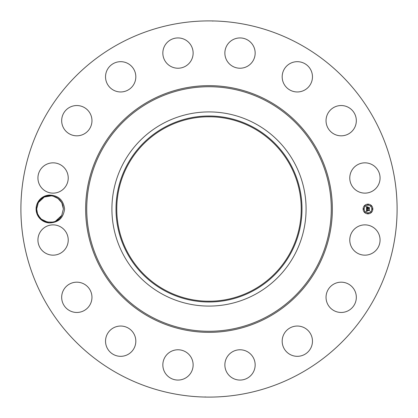 <?xml version="1.0" encoding="UTF-8"?>
<svg xmlns="http://www.w3.org/2000/svg" width="418" height="418" viewBox="0 0 418 418"><rect width="100%" height="100%" fill="white"/><g stroke="black" fill="none" stroke-linecap="round" stroke-linejoin="round"><path stroke-width="0.63" d="M118.822 374.073A188.1 188.1 0 0 1 43.927 118.822A188.1 188.1 0 0 1 299.178 43.927A188.1 188.1 0 0 1 374.073 299.178A188.1 188.1 0 0 1 118.822 374.073M205.546 20.931L207.328 20.905M208.697 20.9L209.021 20.9M212.971 21.078L211.942 20.921M212.454 397.069L210.672 397.095M209.303 397.1L208.979 397.1M205.029 396.922L206.058 397.079M49.34 222.914C58.301 222.669 63.384 218.029 64.586 209C63.384 199.971 58.301 195.337 49.34 195.086L49.533 195.661A13.35 13.35 0 0 0 48.843 195.702C44.172 196.167 40.609 198.44 38.142 202.511L36.387 208.974C36.951 216.984 41.267 221.629 49.34 222.914A13.93 13.93 0 0 1 37.798 202.322A13.93 13.93 0 0 1 49.34 195.086M351.627 232.753A15.147 15.147 0 0 1 372.182 226.723A15.147 15.147 0 0 1 378.212 247.273A15.147 15.147 0 0 1 357.662 253.308A15.147 15.147 0 0 1 351.627 232.753M350.681 309.116A15.147 15.147 0 0 1 329.389 306.822A15.147 15.147 0 0 1 331.683 285.525A15.147 15.147 0 0 1 352.975 287.819A15.147 15.147 0 0 1 350.681 309.116M301.587 355.713A15.147 15.147 0 0 1 282.787 345.446A15.147 15.147 0 0 1 293.06 326.651A15.147 15.147 0 0 1 311.854 336.918A15.147 15.147 0 0 1 301.587 355.713M238.391 379.978A15.147 15.147 0 0 1 224.957 363.299A15.147 15.147 0 0 1 241.635 349.861A15.147 15.147 0 0 1 255.074 366.544A15.147 15.147 0 0 1 238.391 379.978M170.727 378.212A15.147 15.147 0 0 1 164.692 357.662A15.147 15.147 0 0 1 185.247 351.627A15.147 15.147 0 0 1 191.277 372.182A15.147 15.147 0 0 1 170.727 378.212M108.884 350.681A15.147 15.147 0 0 1 111.178 329.389A15.147 15.147 0 0 1 132.475 331.683A15.147 15.147 0 0 1 130.181 352.975A15.147 15.147 0 0 1 108.884 350.681M62.287 301.587A15.147 15.147 0 0 1 72.554 282.787A15.147 15.147 0 0 1 91.349 293.06A15.147 15.147 0 0 1 81.082 311.854A15.147 15.147 0 0 1 62.287 301.587M38.022 238.391A15.147 15.147 0 0 1 54.701 224.957A15.147 15.147 0 0 1 68.139 241.635A15.147 15.147 0 0 1 51.456 255.074A15.147 15.147 0 0 1 38.022 238.391M39.788 170.727A15.147 15.147 0 0 1 60.338 164.692A15.147 15.147 0 0 1 66.373 185.247A15.147 15.147 0 0 1 45.818 191.277A15.147 15.147 0 0 1 39.788 170.727M67.319 108.884A15.147 15.147 0 0 1 88.611 111.178A15.147 15.147 0 0 1 86.317 132.475A15.147 15.147 0 0 1 65.025 130.181A15.147 15.147 0 0 1 67.319 108.884M116.413 62.287A15.147 15.147 0 0 1 135.213 72.554A15.147 15.147 0 0 1 124.94 91.349A15.147 15.147 0 0 1 106.146 81.082A15.147 15.147 0 0 1 116.413 62.287M179.609 38.022A15.147 15.147 0 0 1 193.043 54.701A15.147 15.147 0 0 1 176.365 68.139A15.147 15.147 0 0 1 162.926 51.456A15.147 15.147 0 0 1 179.609 38.022M247.273 39.788A15.147 15.147 0 0 1 253.308 60.338A15.147 15.147 0 0 1 232.753 66.373A15.147 15.147 0 0 1 226.723 45.818A15.147 15.147 0 0 1 247.273 39.788M309.116 67.319A15.147 15.147 0 0 1 306.822 88.611A15.147 15.147 0 0 1 285.525 86.317A15.147 15.147 0 0 1 287.819 65.025A15.147 15.147 0 0 1 309.116 67.319M355.713 116.413A15.147 15.147 0 0 1 345.446 135.213A15.147 15.147 0 0 1 326.651 124.94A15.147 15.147 0 0 1 336.918 106.146A15.147 15.147 0 0 1 355.713 116.413M379.978 179.609A15.147 15.147 0 0 1 363.299 193.043A15.147 15.147 0 0 1 349.861 176.365A15.147 15.147 0 0 1 366.544 162.926A15.147 15.147 0 0 1 379.978 179.609M367.976 204.146A4.854 4.854 0 0 1 372.83 209A4.854 4.854 0 0 1 367.976 213.854A4.854 4.854 0 0 1 363.122 209A4.854 4.854 0 0 1 367.976 204.146M60.594 217.151L61.707 215.458M57.485 197.928L61.812 202.735L63.374 208.953L61.739 215.401L63.374 208.963C62.481 200.64 57.862 196.204 49.533 195.661M61.587 202.328L62.486 204.214L61.415 202.04L62.486 204.214L61.415 202.04L62.486 204.214L61.415 202.04L62.486 204.214L61.415 202.04L62.486 204.214L63.374 208.963L61.739 215.401C56.106 227.429 35.922 222.345 36.674 209.037L38.31 202.599L44.021 197.077L51.858 195.776L47.297 195.932L51.858 195.776L47.297 195.932L51.858 195.776L47.297 195.932L51.858 195.776L47.297 195.932L44.48 196.857L38.31 202.599L36.674 209.037C35.922 222.345 56.106 227.429 61.739 215.401L63.374 208.963L61.739 215.401C56.106 227.429 35.922 222.345 36.674 209.037L38.31 202.599L44.021 197.077L51.858 195.776L44.021 197.077L38.31 202.599L36.674 209.037L38.331 202.563M253.219 128.06A92.232 92.232 0 0 1 289.94 253.219A92.232 92.232 0 0 1 164.781 289.94A92.232 92.232 0 0 1 128.06 164.781A92.232 92.232 0 0 1 253.219 128.06M206.868 301.206L211.132 301.206M211.132 116.794L206.868 116.794M255.544 123.801A97.086 97.086 0 0 1 255.544 294.199A97.086 97.086 0 0 1 111.914 209A97.086 97.086 0 0 1 255.544 123.801M367.976 212.825A3.825 3.825 0 0 0 371.801 209A3.825 3.825 0 0 0 367.976 205.175A3.825 3.825 0 0 0 364.151 209A3.825 3.825 0 0 0 367.976 212.825M363.634 209.293A0.293 0.293 0 0 0 363.932 209A0.293 0.293 0 0 0 363.634 208.707A0.293 0.293 0 0 0 363.341 209A0.293 0.293 0 0 0 363.634 209.293M367.976 204.956A0.293 0.293 0 0 0 368.268 204.663A0.293 0.293 0 0 0 367.976 204.365A0.293 0.293 0 0 0 367.683 204.663A0.293 0.293 0 0 0 367.976 204.956M364.909 206.226A0.293 0.293 0 0 0 365.201 205.933A0.293 0.293 0 0 0 364.909 205.635A0.293 0.293 0 0 0 364.611 205.933A0.293 0.293 0 0 0 364.909 206.226M372.313 209.293A0.293 0.293 0 0 0 372.61 209A0.293 0.293 0 0 0 372.313 208.707A0.293 0.293 0 0 0 372.02 209A0.293 0.293 0 0 0 372.313 209.293M371.043 206.226A0.293 0.293 0 0 0 371.336 205.933A0.293 0.293 0 0 0 371.043 205.635A0.293 0.293 0 0 0 370.75 205.933A0.293 0.293 0 0 0 371.043 206.226M367.976 213.044A0.293 0.293 0 0 0 367.683 213.337A0.293 0.293 0 0 0 367.976 213.635A0.293 0.293 0 0 0 368.268 213.337A0.293 0.293 0 0 0 367.976 213.044M364.909 211.774A0.293 0.293 0 0 0 364.611 212.067A0.293 0.293 0 0 0 364.909 212.365A0.293 0.293 0 0 0 365.201 212.067A0.293 0.293 0 0 0 364.909 211.774M371.043 211.774A0.293 0.293 0 0 0 370.75 212.067A0.293 0.293 0 0 0 371.043 212.365A0.293 0.293 0 0 0 371.336 212.067A0.293 0.293 0 0 0 371.043 211.774M36.674 209.037L38.31 202.599L36.674 209.037L37.563 213.786L39.882 217.679L41.366 219.163L47.391 222.089L52.757 222.068L47.391 222.089L52.757 222.068L47.391 222.089L52.757 222.068L47.391 222.089L52.757 222.068L47.391 222.089L52.757 222.068L47.396 222.089L52.757 222.068L47.396 222.089L52.757 222.068L47.396 222.089L41.366 219.163L47.391 222.089L41.366 219.163L39.882 217.679L41.372 219.163L38.634 215.96L39.882 217.679L37.563 213.786L38.634 215.96L37.563 213.786L38.634 215.96L37.563 213.786L38.634 215.96L37.563 213.786L38.634 215.96L37.563 213.786L38.634 215.96L37.563 213.786L38.634 215.96L37.563 213.786L38.634 215.96L37.563 213.786L36.674 209.047L38.31 202.599L36.674 209.037C35.922 222.345 56.106 227.429 61.739 215.401L63.374 208.953L61.739 215.401L55.573 221.143L61.582 215.678L55.568 221.143L61.582 215.678L55.568 221.143L61.582 215.678L55.568 221.143L61.739 215.401L63.374 208.953L61.739 215.401C56.106 227.429 35.922 222.345 36.674 209.037L38.31 202.599L44.48 196.857L38.466 202.322L44.48 196.857L38.31 202.599L36.674 209.037L38.31 202.599L44.48 196.857L38.31 202.599L36.674 209.037C35.922 222.345 56.106 227.429 61.739 215.401L63.374 208.953L61.739 215.401C56.106 227.429 35.922 222.345 36.674 209.037L38.31 202.599L36.674 209.037L38.31 202.599L44.48 196.857L38.31 202.599L36.674 209.047L38.31 202.599L44.48 196.857L38.31 202.599L36.674 209.047L38.31 202.599L36.674 209.047L38.31 202.599L44.48 196.857L38.31 202.599L36.674 209.037L37.563 213.786L36.674 209.037L38.31 202.599L36.674 209.047L38.31 202.599L44.48 196.857L38.466 202.322L44.48 196.857L38.31 202.599L36.674 209.047M164.415 127.391A92.995 92.995 0 0 1 290.609 164.415A92.995 92.995 0 0 1 253.585 290.609A92.995 92.995 0 0 1 127.391 253.585A92.995 92.995 0 0 1 164.415 127.391M366.555 209.016L367.166 209.308L366.711 210.05L369.246 209.826L369.246 210.797L368.995 210.5L366.884 210.5L367.27 211.127L366.727 210.5L367.203 211.231L366.544 211.539L366.555 209.016M366.696 208.895L367.255 209.23L366.696 208.895M366.967 209.465L366.884 209.904L369.021 209.904L369.418 209.57L369.418 210.651L369.36 209.684L366.826 209.972L366.967 209.465M366.523 206.602L367.161 206.952L366.701 208.091L367.694 208.091L366.816 207.965L366.988 207.103L366.873 207.908L367.694 207.908L367.333 207.25L368.221 207.25L367.871 208.091L369.214 207.819L369.214 208.864L368.937 208.519L368.028 208.519L368.106 208.843L367.871 208.519L367.992 208.937L367.694 208.519L366.523 208.801L366.523 206.602M366.722 206.497L367.302 206.821L366.722 206.497M368.326 207.098L367.375 207.15L368.326 207.098M368.049 207.908L369.418 207.537L369.418 208.765L369.36 207.657L367.992 207.965L368.049 207.474L368.049 207.908M61.895 202.897L62.486 204.214L61.415 202.04L58.682 198.837L59.863 199.976L58.682 198.837L52.658 195.911M43.012 197.641L41.648 198.607M61.838 202.787L63.003 205.87L61.854 202.814M60.171 200.321L59.257 199.355M51.858 195.776L47.297 195.932L51.858 195.776M63.374 208.963L61.739 215.401L63.374 208.953L61.739 215.401L55.568 221.143L61.582 215.678L55.568 221.143L61.739 215.401L63.374 208.953L61.739 215.401L63.374 208.953L61.739 215.401L63.374 208.953L61.739 215.401L55.568 221.143L61.582 215.678L55.573 221.143L61.739 215.401L63.374 208.953L61.723 215.437M57.036 220.359L58.4 219.393L57.036 220.359M149.863 317.252A123.352 123.352 0 0 1 100.748 149.863A123.352 123.352 0 0 1 268.137 100.748A123.352 123.352 0 0 1 317.252 268.137A123.352 123.352 0 0 1 149.863 317.252M267.619 101.694A122.27 122.27 0 0 1 316.306 267.619A122.27 122.27 0 0 1 150.381 316.306A122.27 122.27 0 0 1 101.694 150.381A122.27 122.27 0 0 1 267.619 101.694"/></g></svg>
